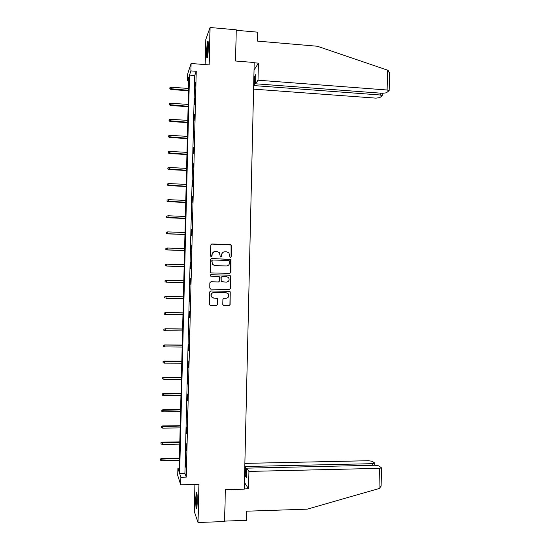 <?xml version="1.0" encoding="UTF-8"?>
<svg xmlns="http://www.w3.org/2000/svg" width="550" height="550" viewBox="0 0 550 550"><rect width="100%" height="100%" fill="white"/><g stroke="black" fill="none" stroke-linecap="round" stroke-linejoin="round"><path stroke-width="0.82" d="M230.484 257.4L231.22 256.699L231.481 245.678L230.478 244.606L211.867 243.98L210.801 244.984L210.533 256.059L211.241 256.809L211.991 256.107L212.025 254.671C212.272 252.656 213.407 251.577 215.428 251.446L216.982 251.494L219.395 252.649L220.357 256.85L220.887 257.104L221.629 256.403L221.664 254.973C221.911 252.959 223.039 251.886 225.046 251.749L226.593 251.804L228.944 252.89L229.776 256.651L230.484 257.4M230.608 257.393L231.069 256.733L231.041 244.984L211.344 244.097M211.42 256.795L212.025 254.671M221.038 257.097L221.664 254.973M197.299 502.728C197.326 495.364 196.989 491.899 196.281 492.346L195.704 498.369C195.663 505.67 195.999 509.128 196.714 508.75L197.299 502.728M208.381 47.204C208.443 42.467 208.209 40.59 207.673 41.566C207.116 43.519 206.752 46.984 206.58 51.961C206.511 56.684 206.752 58.561 207.288 57.606C207.838 55.688 208.209 52.222 208.381 47.204M222.805 304.549L223.816 305.607L229.027 305.704L230.086 304.686L230.154 291.761L229.371 291.363L210.732 290.957L209.667 291.974L209.543 304.906L210.382 305.36L216.721 305.477L217.786 304.452L217.718 298.561L213.758 298.066L211.544 296.876C210.574 294.47 211.358 293.006 213.895 292.483L226.16 292.751L228.284 293.831C229.364 296.251 228.614 297.749 226.029 298.313L223.988 298.272L222.929 299.289L222.805 304.549M180.874 477.249L180.689 484.804L177.726 475.413L177.904 468.215L179.073 471.776L188.849 77.014L187.502 80.987L187.674 73.913L191.097 63.484L190.919 70.902L189.496 75.102L179.637 473.481L180.874 477.249L186.264 477.118L196.24 71.308L190.919 70.902M191.097 63.484L209.144 64.907L210.052 27.5L236.273 29.81L235.531 61.002L254.21 62.501L244.269 489.17L225.363 489.699L224.606 521.538L198.021 522.5L198.949 484.323L180.689 484.804M229.797 273.398L230.849 272.387L230.876 259.421L211.516 258.514L210.451 259.524L210.368 272.491L211.166 272.903L229.797 273.398M230.759 276.279L230.464 288.53L229.412 289.548L210.774 289.128L209.763 288.062L209.887 282.789L210.952 281.772L218.529 281.957L219.594 280.94L219.457 276.781L210.774 276.183L210.21 275.887L210.815 274.718L229.749 275.213L230.759 276.279L230.464 288.53M194.913 484.426L194.253 511.362L198.021 522.5M210.052 27.5L205.762 39.552L205.157 64.591M196.24 71.308L194.714 75.501L184.917 473.357L186.264 477.118M195.051 81.998L194.893 88.268L195.284 82.012M194.645 98.306L194.494 104.583L194.886 98.319M194.246 114.627L194.088 120.911L194.48 114.647M193.841 130.962L193.689 137.252L194.081 130.976M193.442 147.311L193.284 153.601L193.676 147.324M193.036 163.666L192.885 169.964L193.277 163.68M192.637 180.042L192.479 186.34L192.871 180.049M192.232 196.426L192.074 202.73L192.466 196.433M191.826 212.816L191.675 219.127L192.067 212.829M191.428 229.226L191.269 235.538L191.661 229.233M191.022 245.644L190.864 251.962L191.256 245.651M190.616 262.075L190.458 268.4L190.857 262.082M190.211 278.52L190.053 284.845L190.451 278.527M189.805 294.972L189.887 301.359L189.805 294.972M189.399 311.438L189.482 317.879L189.399 311.438M188.994 327.917L189.076 334.421L188.994 327.917M188.588 344.41L188.664 350.969L188.588 344.41M188.183 360.917L188.258 367.538L188.183 360.917M187.777 377.431L187.853 384.113L187.777 377.431M187.371 393.958L187.44 400.696L187.371 393.958M186.966 410.499L187.034 417.299L186.966 410.499M186.553 427.054L186.622 433.909L186.553 427.054M186.147 443.616L186.216 450.533L186.147 443.616M185.742 460.192L185.804 467.17L185.742 460.192M179.163 468.188L177.904 468.215M188.746 81.077L187.502 80.987M194.714 75.501L189.496 75.102M184.917 473.357L179.637 473.481M223.864 251.928C222.427 252.45 221.65 253.474 221.526 255.014M214.143 251.659L211.901 254.712M229.866 273.398L230.697 272.408L230.725 259.456L211.131 258.576M229.673 261.243L228.965 260.494L212.623 260.006L211.881 260.714L212.568 264.392L215.084 265.657L226.256 265.973C228.264 265.829 229.391 264.756 229.632 262.749L229.673 261.243M212.348 260.054L211.881 260.714M226.875 265.932L214.954 265.684L212.444 264.426L211.757 260.748M210.726 289.121L229.268 289.541L230.319 288.53M210.952 281.772L218.398 281.957M230.608 276.293L229.604 275.227L210.643 274.739M226.366 282.143C228.986 281.559 229.721 280.046 228.559 277.599L226.497 276.588L222.186 276.471L221.121 277.489L221.258 281.641L226.456 282.143M221.994 276.485L221.121 277.489M226.222 282.15L221.121 281.641L220.99 277.502M213.407 298.038L211.42 296.863C210.451 294.456 211.234 292.999 213.764 292.476L226.022 292.738M210.127 305.326L216.59 305.456L217.649 304.432L217.779 299.173L216.934 298.127M223.575 305.58L228.883 305.676L229.934 304.659L230.223 292.414L229.309 291.363M169.936 87.629L169.84 88.914L169.936 87.629L171.318 87.216L171.153 89.519L188.506 90.771M169.909 88.66L188.519 90.31M171.318 87.216L188.561 88.468M171.153 89.519L169.84 88.914M207.639 56.114L207.536 54.89C207.446 50.373 207.714 46.461 208.34 43.161M208.388 46.688L208.072 52.649M208.278 42.46C207.597 46.358 207.316 50.758 207.426 55.66M197.031 507.107L196.639 502.391L197.003 493.941M197.258 497.344L197.264 503.663M196.907 493.254L196.542 502.672L196.934 507.801M253.646 86.611L254.327 85.614L254.54 76.498L255.778 74.594L255.564 83.792L382.566 93.308L386.402 92.806L389.132 90.633L387.104 90.001L387.509 70.146L388.163 70.407L389.482 73.37M387.509 70.146L317.343 46.241L257.572 41.112L257.778 32.182L236.259 30.284M253.591 89.134L375.946 98.134L379.672 97.652L382.106 95.899L380.256 94.992L380.297 93.136M254.327 85.614L380.256 94.992M255.564 83.792L258.005 80.204L387.104 90.001M254.031 70.084L258.397 63.147L258.005 80.204M254.203 62.81L258.397 63.147M254.54 76.498L255.729 76.594M248.93 471.419L379.424 468.339L381.494 467.871L378.826 465.85L374.983 465.238L246.627 468.16L248.93 471.419L248.524 488.792L244.427 482.426M381.136 485.464L379.692 488.331L379.019 488.551L307.216 509.163L246.654 511.197L246.441 520.327L224.62 521.111M372.687 465.293L372.721 463.664L374.612 462.942L372.226 461.299L368.5 460.721L244.874 463.382M372.721 463.664L245.458 466.51L244.819 465.603M246.448 475.757L245.238 475.784L246.407 477.524L246.627 468.16M245.238 475.784L245.458 466.51M244.276 488.909L248.524 488.792M169.531 103.654L169.434 104.919L169.531 103.654L170.919 103.242L170.748 105.511L188.114 106.693M169.503 104.686L188.121 106.267M170.919 103.242L188.169 104.424M170.748 105.511L169.434 104.919M169.125 119.694L169.036 120.938L169.125 119.694L170.514 119.281L170.349 121.516L187.715 122.629M169.097 120.725L187.729 122.238M170.514 119.281L187.77 120.395M170.349 121.516L169.036 120.938M168.719 135.74L168.63 136.964L168.719 135.74L170.108 135.334L169.943 137.534L187.323 138.572M168.699 136.771L187.33 138.222M170.108 135.334L187.378 136.379M169.943 137.534L168.63 136.964M168.321 151.8L168.224 153.003L168.321 151.8L169.709 151.394L169.537 153.56L186.931 154.529M168.293 152.831L186.938 154.22M169.709 151.394L186.979 152.371M169.537 153.56L168.224 153.003M167.915 167.874L167.826 169.056L167.915 167.874L169.304 167.475L169.139 169.599L186.532 170.5M167.887 168.905L186.539 170.225M169.304 167.475L186.587 168.382M169.139 169.599L167.826 169.056M167.509 183.954L167.42 185.116L167.509 183.954L168.898 183.556L168.733 185.646L186.134 186.484M167.482 184.986L186.141 186.244M168.898 183.556L186.189 184.394M168.733 185.646L167.42 185.116M167.104 200.056L167.014 201.197L167.104 200.056L168.493 199.657L168.328 201.712L185.742 202.476M167.076 201.087L185.749 202.276M168.493 199.657L185.79 200.427M168.328 201.712L167.014 201.197M166.698 216.157L166.609 217.278L166.698 216.157L168.087 215.765L167.929 217.779L185.343 218.481M166.671 217.195L185.35 218.316M168.087 215.765L185.398 216.466M167.929 217.779L166.609 217.278M166.292 232.279L166.203 233.379L166.292 232.279L167.681 231.887L167.523 233.867L184.951 234.492M166.265 233.31L167.633 233.743L184.951 234.369M167.681 231.887L184.999 232.519M167.523 233.867L166.203 233.379M165.887 248.407L165.797 249.487L165.887 248.407L167.276 248.016L167.118 249.961L184.553 250.518M165.859 249.439L167.228 249.879L184.553 250.436M167.276 248.016L184.601 248.579M167.118 249.961L165.797 249.487M165.481 264.55L165.392 265.609L165.481 264.55L166.87 264.165L166.712 266.069L184.154 266.558M165.454 265.581L166.822 266.028L184.154 266.509M166.87 264.165L184.202 264.653M166.712 266.069L165.392 265.609M166.306 282.191L183.755 282.611L166.306 282.191L164.986 281.744L165.076 280.699L164.986 281.744M165.014 280.706L166.464 280.314L183.803 280.741M165.076 280.699L166.464 280.314L166.416 282.184L165.048 281.738M164.608 296.856L164.642 297.901L164.608 296.856L166.059 296.484L166.011 298.354L183.356 298.698M164.663 296.869L166.059 296.484L183.404 296.835L165.949 296.464M164.196 313.005L164.23 314.077L164.196 313.005L165.653 312.661L165.605 314.531L182.958 314.806M164.257 313.046L165.653 312.661L183.006 312.95M165.543 312.599L183.006 312.888M165.605 314.531L164.23 314.077M163.79 329.175L163.824 330.268L163.79 329.175L165.248 328.852L165.199 330.722L182.559 330.928M163.852 329.23L165.248 328.852L182.607 329.072M165.137 328.756L182.607 328.969M165.199 330.722L163.824 330.268M163.384 345.352L163.419 346.472L163.384 345.352L164.732 344.919L164.794 346.926L182.16 347.064M163.446 345.434L164.835 345.056L182.208 345.201M164.732 344.919L182.208 345.063M164.794 346.926L163.419 346.472M162.979 361.543L163.006 362.684L162.979 361.543L164.319 361.096L164.381 363.144L181.761 363.206M163.034 361.646L164.429 361.274L181.809 361.343M164.319 361.096L181.809 361.171M164.381 363.144L163.006 362.684M162.566 377.747L162.601 378.909L162.566 377.747L163.914 377.286L163.976 379.369L181.363 379.369M162.628 377.864L181.411 377.499M163.914 377.286L181.411 377.293M163.976 379.369L162.601 378.909M162.161 393.965L162.195 395.141L162.161 393.965L163.508 393.484L163.563 395.608L180.964 395.539M162.216 394.103L181.005 393.669M163.508 393.484L181.012 393.422M163.563 395.608L162.195 395.141M161.755 410.19L161.782 411.393L161.755 410.19L163.103 409.695L163.157 411.861L180.558 411.716M161.81 410.348L180.606 409.846M163.103 409.695L180.613 409.558M163.157 411.861L161.782 411.393M161.343 426.429L161.37 427.652L161.343 426.429L162.69 425.92L162.752 428.127L180.159 427.907M161.397 426.607L180.208 426.037M162.69 425.92L180.214 425.714M162.752 428.127L161.37 427.652M160.937 442.674L160.964 443.919L160.937 442.674L162.284 442.159L162.339 444.4L179.761 444.111M160.992 442.881L179.809 442.241M162.284 442.159L179.816 441.877M162.339 444.4L160.964 443.919M160.524 458.934L160.552 460.206L160.524 458.934L161.872 458.404L161.927 460.687L179.355 460.329M160.579 459.161L179.403 458.459M161.872 458.404L179.417 458.054M161.927 460.687L160.552 460.206M379.019 488.551L379.424 468.339M382.257 95.597L382.298 93.287M389.132 90.633L389.496 72.676M374.756 463.217L374.715 465.245M381.123 486.152L381.494 467.871"/></g></svg>
